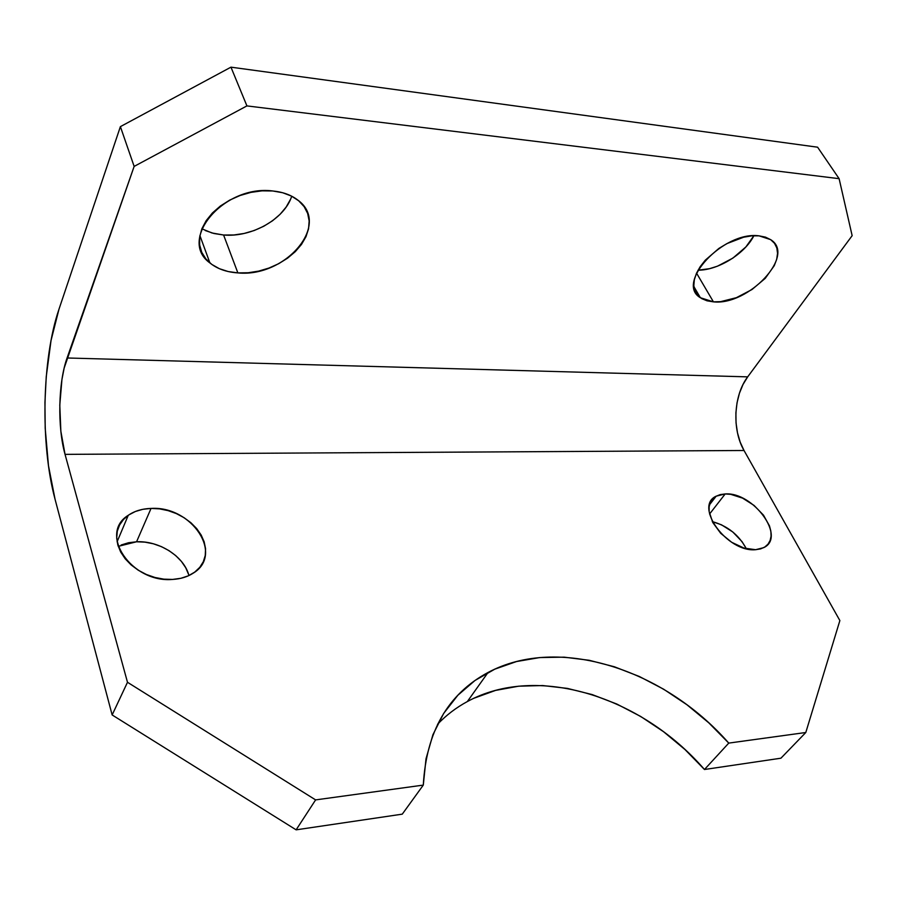 <?xml version="1.0" encoding="UTF-8"?>
<svg xmlns="http://www.w3.org/2000/svg" width="897" height="897" viewBox="0 0 897 897"><rect width="100%" height="100%" fill="white"/><g stroke="black" fill="none" stroke-linecap="round" stroke-linejoin="round"><path stroke-width="1.35" d="M725.191 493.944L709.561 514.026L725.191 493.944L720.213 494.606L715.963 496.299L712.61 498.956L710.301 502.511L709.135 506.816L709.168 511.716L712.801 522.547L720.706 533.311L731.683 542.293L743.961 548.067L755.61 549.704C727.198 552.597 693.639 506.155 716.176 496.176L725.191 493.944C753.278 491.747 786.546 537.281 763.65 547.675L755.61 549.704L760.611 548.897L764.782 547.024L768 544.176L770.119 540.487L771.084 536.092L770.859 531.159L769.48 525.9L763.493 515.158L754.074 505.437L742.593 498.138L730.73 494.337L725.191 493.944M121.151 545.006L128.54 542.741L136.568 541.777L151.044 508.42C191.689 505.74 224.396 554.626 193.135 573.217C187.417 576.906 180.577 578.98 172.605 579.428L180.869 578.296L188.336 575.829L194.716 572.118L199.773 567.341L203.327 561.69L205.267 555.378L205.548 548.672L204.157 541.799L201.163 535.038L196.712 528.613L190.938 522.76L184.076 517.704L176.373 513.6L168.098 510.628L159.554 508.868L151.044 508.42L142.892 509.294L135.402 511.481L128.854 514.9L123.517 519.453L119.604 524.958L117.294 531.226L116.688 538.021L117.843 545.073L120.714 552.092L125.21 558.809L131.141 564.942L138.284 570.234L146.334 574.472L154.979 577.489L163.859 579.159L172.605 579.428C131.556 583.229 98.121 533.569 128.26 515.304C134.55 510.987 142.152 508.689 151.044 508.42L136.568 541.777L118.236 546.351M201.859 228.791L212.006 232.985L223.6 235.014L237.862 272.901C226.47 272.139 217.152 268.82 209.898 262.933C177.427 239.813 224.003 184.535 272.733 190.971L262.047 190.837L251.003 192.362L240.082 195.501L229.722 200.109L220.37 206.018L212.41 212.97L206.164 220.662L201.859 228.769L199.672 236.976L199.65 244.937L201.758 252.349L205.884 258.93L211.827 264.436L219.35 268.685L228.141 271.533L237.862 272.901L248.155 272.755L258.639 271.118L268.943 268.057L278.709 263.684L287.601 258.145L295.281 251.653L301.493 244.421L305.978 236.696L308.568 228.769L309.151 220.92L307.66 213.441L304.117 206.624L298.634 200.737L291.39 196.039L282.656 192.732L272.733 190.971C282.936 191.98 291.312 195.041 297.882 200.132C331.318 224.317 285.504 277.722 237.862 272.901L223.6 235.014L213.991 233.512L205.29 230.54M713.429 301.852L700.378 297.737C675.06 283.183 723.363 230.877 759.041 235.844L751.664 235.866L743.635 237.212L726.918 243.603L718.912 248.402L705.266 260.197L700.153 266.712L696.464 273.293L694.345 279.673L693.83 285.594L694.94 290.841L697.597 295.225L701.678 298.589L707.038 300.82L713.429 301.852L720.639 301.65L736.381 297.681L752 289.518L765.264 278.328L774.257 265.669L776.679 259.356L777.553 253.38L776.836 247.964L774.526 243.334L770.691 239.667L765.466 237.133L759.041 235.844L770.658 239.645C796.211 255.185 748.356 305.799 713.429 301.852L696.543 273.125L713.429 301.852M473.986 698.225L495.548 690.41L518.612 686.194L542.719 685.543L567.42 688.403L592.267 694.614L616.833 704.044L640.716 716.479L663.545 731.705L684.916 749.477L704.47 769.503L728.768 743.097L805.798 732.501L839.872 620.567L744.028 450.496C731.885 429.685 733.544 395.353 747.683 376.863L743.03 384.465L739.442 393.211L737.042 402.775L735.899 412.799L736.045 422.947L737.491 432.836L740.182 442.131L744.028 450.496L65.044 454.364C57.33 427.107 58.227 382.481 67.073 357.981L747.683 376.863L852.15 235.676L839.11 178.671L817.604 147.198L230.955 67.163L120.389 126.634L58.978 309.23L120.389 126.634L134.146 166.405L246.922 105.902L230.955 67.163L817.604 147.198L839.11 178.671L246.922 105.902L839.11 178.671L852.15 235.676L747.683 376.863L67.073 357.981L134.146 166.405L64.169 368.017L61.938 379.509L59.785 405.13L60.861 431.289L65.044 454.364L744.028 450.496L839.872 620.567L805.798 732.501L728.768 743.097L708.742 722.791L686.911 704.739L663.657 689.221L639.348 676.495L614.389 666.774L589.194 660.282L564.179 657.165L539.792 657.557L516.493 661.549L494.752 669.184L475.051 680.442L457.862 695.242L443.679 713.418L432.926 734.699L426.019 758.75L423.294 785.099L315.609 799.9L127.486 682.281L65.044 454.364L127.486 682.281L112.147 714.954L296.122 829.837L402.271 814.151L423.294 785.099C426.322 731.548 447.906 694.009 488.058 672.47C558.035 634.919 663.578 668.736 728.768 743.097L704.47 769.503L780.928 758.2L704.47 769.503C640.918 696.072 536.832 663.455 467.337 701.566C456.259 707.554 446.336 715.111 437.568 724.249M290.493 199.369L286.132 207.084L280.088 214.305L272.565 220.752L263.841 226.212L254.243 230.507L244.096 233.467L233.758 234.992L223.6 235.014C251.833 237.559 284.584 218.98 291.716 196.208M753.884 235.732L745.878 246.944L732.871 258.112L717.488 266.174L709.583 268.663L698.023 270.199C717.981 270.356 744.768 253.907 753.884 235.732M55.053 499.248L112.147 714.954L55.053 499.248L48.483 465.734L45.198 428.261L44.94 402.417L46.229 376.785L51.028 340.524L58.978 309.23C41.867 359.069 40.242 444.564 55.053 499.248M712.319 521.617L721.491 524.812L732.793 531.977L742.01 541.597L746.326 548.717C738.803 534.859 727.467 525.821 712.319 521.617M188.931 575.549C184.21 556.6 159.374 540.577 136.568 541.777L144.944 542.136L153.342 543.784L161.471 546.654L169.028 550.657L175.745 555.624L181.385 561.387L185.724 567.734L188.605 574.45M805.798 732.501L780.928 758.2L805.798 732.501M423.294 785.099L402.271 814.151L296.122 829.837L315.609 799.9L423.294 785.099M112.147 714.954L127.486 682.281L315.609 799.9L296.122 829.837L112.147 714.954M230.955 67.163L246.922 105.902L134.146 166.405L120.389 126.634L230.955 67.163M709.527 504.764L716.176 496.176M117.092 541.799L128.26 515.304M199.896 235.563L209.898 262.933M693.919 286.659L700.378 297.737M488.058 672.47L467.337 701.566"/></g></svg>
